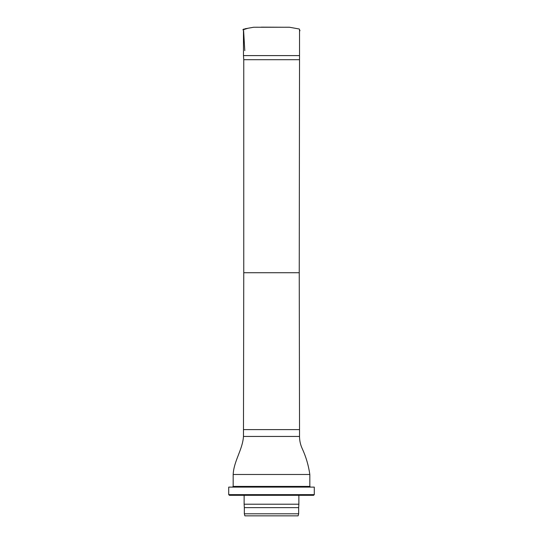 <?xml version="1.0" encoding="UTF-8"?>
<svg xmlns="http://www.w3.org/2000/svg" width="543" height="543" viewBox="0 0 543 543"><rect width="100%" height="100%" fill="white"/><g stroke="black" fill="none" stroke-linecap="round" stroke-linejoin="round"><path stroke-width="0.81" d="M299.241 59.703L243.759 59.703L243.759 272.722L299.241 272.722L299.532 55.596L243.468 55.596L243.468 31.107M243.759 59.703L243.468 55.596M243.759 272.722L243.468 436.45C242.612 449.672 233.802 461.034 233.171 474.48L309.829 474.48C308.553 465.46 306.008 456.812 302.193 448.538C300.428 444.703 299.539 440.672 299.532 436.45L243.468 436.45M232.485 487.105L233.171 486.419L233.171 474.48M298.121 515.85L244.879 515.85L244.33 513.793L298.67 513.793L298.121 515.85M298.67 513.793L298.67 507.637L244.33 507.637L244.33 513.793M298.67 507.637L298.874 504.216L244.126 504.216L244.33 507.637M298.874 495.318L298.874 504.216M313.596 495.318L229.404 495.318L228.718 494.632L314.282 494.632L313.596 495.318M314.282 494.632L314.282 487.105L228.718 487.105L228.718 494.632M261.794 27.15L282.204 27.238L262.14 27.238M243.515 29.071L244.784 50.635M253.615 27.252L248.002 28.25L242.809 29.851L245.063 28.779L253.656 27.252L289.494 27.245L299.274 29.01L299.974 30.713L299.532 31.08M299.241 272.722L299.532 429.608L243.468 429.608M233.171 486.419L309.829 486.419L309.829 474.48M283.609 27.238L271.568 27.238M258.448 27.238L253.567 27.252M260.816 27.238L261.482 27.15M299.532 55.596L299.532 29.838M299.532 436.45L299.532 429.608M244.126 495.318L244.126 504.216M309.829 486.419L310.515 487.105"/></g></svg>
